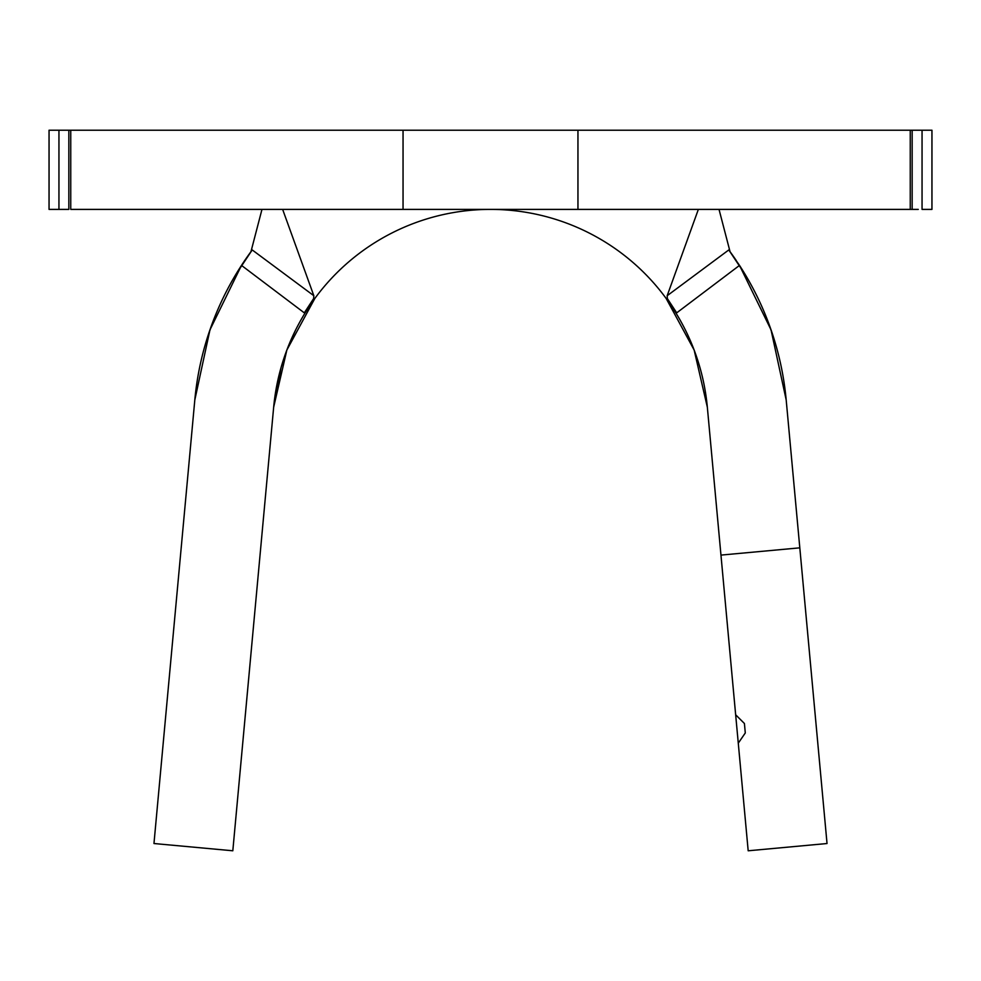 <?xml version="1.0" encoding="UTF-8"?>
<svg xmlns="http://www.w3.org/2000/svg" width="981" height="981" viewBox="0 0 981 981"><rect width="100%" height="100%" fill="white"/><g stroke="black" fill="none" stroke-linecap="round" stroke-linejoin="round"><path stroke-width="1.47" d="M485.889 130.215L490.5 130.215M313.638 298.58L304.294 312.853L241.485 265.397L252.227 249.947L313.834 295.722L313.638 298.58L304.294 312.853L241.485 265.397L209.971 329.824L194.814 399.929L153.968 843.525L232.816 850.785L273.662 407.189A217.757 217.757 0 0 1 314.827 298.482A217.757 217.757 0 0 0 273.662 407.189L286.857 350.033L314.827 298.482A217.757 217.757 0 0 1 490.439 209.394M707.338 407.14A217.757 217.757 0 0 0 666.173 298.482L676.706 312.853L669.41 302.553L667.362 298.58L667.166 295.722L728.773 249.947L739.515 265.397L676.706 312.853L667.362 298.58M667.166 295.722L698.362 209.394L667.166 295.722L728.773 249.947L739.515 265.397A296.936 296.936 0 0 1 786.186 399.929L827.032 843.525L748.184 850.785L707.338 407.189L720.961 555.099L799.809 547.839L786.186 399.929L771.029 329.824L739.515 265.397L676.706 312.853M249.848 665.891L239.352 779.846L249.848 665.891M666.173 298.482A217.757 217.757 0 0 1 707.338 407.189L694.143 350.033L666.173 298.482A217.757 217.757 0 0 0 490.5 209.394L490.5 209.394A217.757 217.757 0 0 1 490.574 209.394L490.561 209.394M918.265 209.394L910.245 209.394L910.245 130.215L577.956 130.215L577.956 209.394L912.158 209.394L912.158 130.215L922.054 130.215L922.054 209.394L931.95 209.394L931.95 130.215L931.95 209.394L922.054 209.394L922.054 130.215L931.95 130.215L918.265 130.215M912.158 209.394L912.158 130.215L577.956 130.215L577.956 209.394L403.044 209.394L403.044 130.215L577.956 130.215L70.755 130.215L70.755 209.394L403.044 209.394L403.044 130.215L68.842 130.215L68.842 209.394L49.05 209.394L49.05 130.215L58.946 130.215L58.946 209.394L49.05 209.394L49.05 130.215L68.842 130.215L68.842 209.394M912.158 130.215L910.245 130.215L910.245 209.394L70.755 209.394L70.755 130.215L68.842 130.215M62.735 209.394L58.946 209.394L58.946 130.215L62.735 130.215M732.868 255.6A296.936 296.936 0 0 0 728.773 249.947L730.048 251.688L719.024 209.394L730.048 251.688A296.936 296.936 0 0 0 728.797 249.983M284.637 356.164L281.032 367.667L273.662 407.189L232.816 850.785L153.968 843.525L194.814 399.929A296.936 296.936 0 0 1 241.485 265.397L252.227 249.947L250.952 251.688L261.976 209.394L250.952 251.688L252.227 249.947L313.834 295.722L282.638 209.394L313.834 295.722M304.294 312.853L314.827 298.482M241.62 265.189A296.936 296.936 0 0 1 252.191 250.008M736.118 260.296A296.936 296.936 0 0 0 733.163 256.016M289.53 343.313L295.526 330.18M773.236 336.409L766.639 317.967M745.891 275.673L729.055 250.339M251.945 250.339L235.109 275.673M214.361 317.967L207.764 336.409M738.276 743.157L745.29 732.966L744.42 723.5L745.29 732.966L744.42 723.5L735.652 714.769L738.276 743.157L745.29 732.966L744.42 723.5L745.29 732.966L744.42 723.5L735.652 714.769L720.961 555.099L799.809 547.839L827.032 843.525L748.184 850.785L738.276 743.157"/></g></svg>
